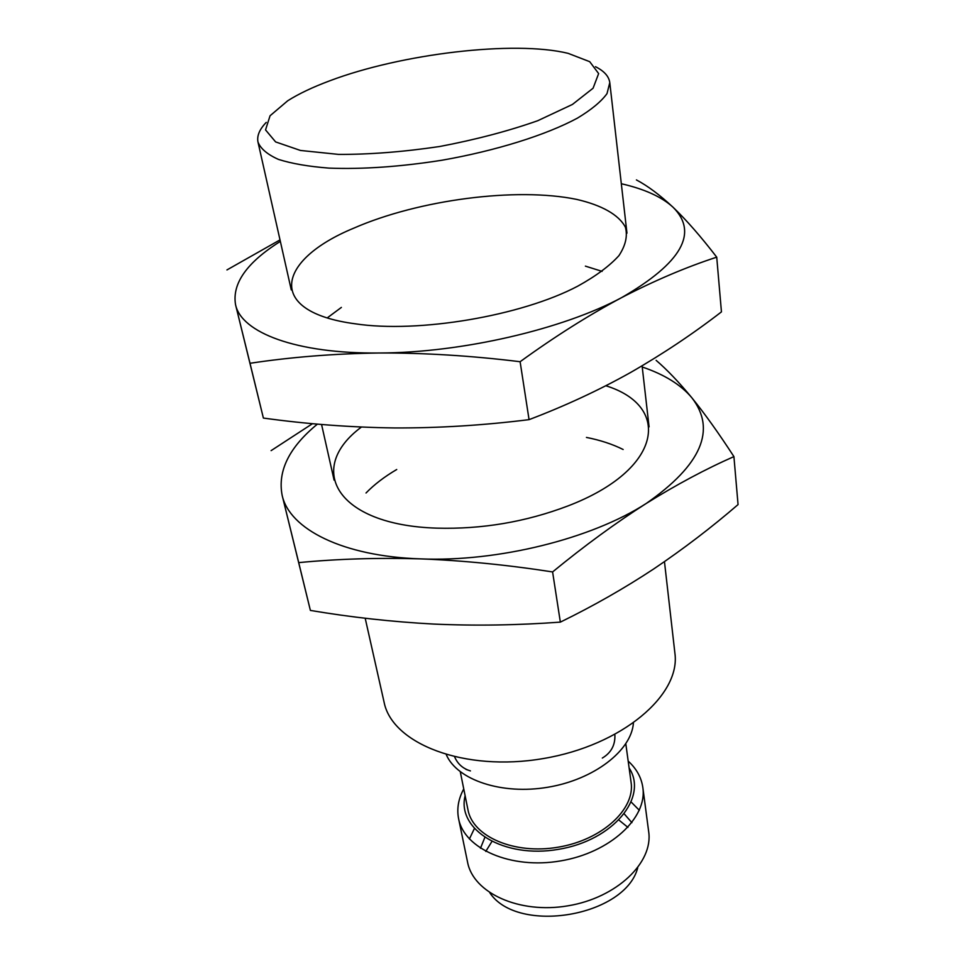 <?xml version="1.0" encoding="UTF-8"?>
<svg xmlns="http://www.w3.org/2000/svg" width="965" height="965" viewBox="0 0 965 965"><rect width="100%" height="100%" fill="white"/><g stroke="black" fill="none" stroke-linecap="round" stroke-linejoin="round"><path stroke-width="1.45" d="M329.62 80.855C401.126 53.751 514.164 40.18 568.096 53.34L589.724 61.688L598.638 73.581L593.077 88.225L572.426 104.449L537.746 120.709C508.422 131.059 475.733 139.648 439.666 146.511C403.346 151.891 369.643 154.533 338.546 154.4L300.453 150.456L275.616 141.915L265.544 129.913L270.055 115.764L287.727 100.758C298.8 93.774 312.756 87.139 329.62 80.855M595.489 66.706C604.174 71.048 608.927 76.356 609.784 82.64L607.009 93.617C601.279 101.53 591.412 109.708 577.408 118.14C546.202 134.979 496.143 150.733 441.982 160.226C400.415 166.764 362.768 169.394 329.017 168.115C308.547 166.523 291.671 163.616 278.403 159.382C267.462 154.497 260.671 148.755 258.005 142.132C256.738 135.932 259.488 129.346 266.256 122.386M664.463 561.666L674.885 653.04C681 694.824 622.16 745.45 543.186 758.574C464.286 772.157 392.067 743.689 384.094 702.218L365.192 618.239M633.402 723.207C631.327 750.601 594.199 779.515 548.024 787.211C501.897 795.124 457.326 780.034 446.349 754.835M454.696 757.018C457.76 764.063 463.007 768.695 470.438 770.902L465.986 769.419M625.815 743.822L631.086 782.338C635.332 809.104 602.136 839.924 558.168 847.186C514.261 854.797 472.79 836.595 467.989 809.925L460.293 771.819M629.12 767.959C648.371 797.126 613.451 840.394 558.53 849.333C503.73 858.947 456.517 829.574 465.118 795.691M628.179 761.108C636.502 768.683 641.387 777.488 642.835 787.524C647.527 817.777 610.194 852.722 560.496 860.925C510.871 869.513 464.105 848.802 458.592 818.682C456.662 808.73 458.387 798.815 463.755 788.924M631.315 802.18L639.325 810.274M642.835 787.524L648.673 831.637C653.438 862.457 616.888 897.74 568.083 905.797C519.351 914.241 473.236 892.939 467.591 862.264L458.592 818.682M469.388 839.007L474.298 828.742M631.906 822.663L624.367 814.038M484.756 837.644L480.474 848.271M619.035 820.166L627.938 827.379M637.708 867.837C625.224 916.569 517.674 934.771 489.858 892.854M485.769 851.42L491.8 841.685M280.345 241.407C246.919 262.396 231.974 283.481 235.544 304.651L250.007 363.286C291.141 357.062 334.24 353.624 379.329 352.997C424.54 352.84 471.463 355.747 520.111 361.718C554.839 336.544 588.759 315.133 621.858 297.497C654.716 280.513 686.344 267.064 716.73 257.173L721.446 311.876C692.991 333.842 662.75 354.022 630.712 372.418C598.891 390.234 565.008 405.976 529.061 419.642C483.284 425.348 438.387 428.122 394.371 427.941C350.271 427.35 306.617 424.057 263.385 418.062L235.544 304.651C241.322 332.648 296.231 353.878 379.329 352.997C461.584 352.828 562.836 329.294 621.858 297.497C681.676 262.902 698.744 232.83 673.051 207.246C659.758 194.894 647.539 185.787 636.418 179.924M280.007 239.899L226.944 269.935M716.73 257.173C700.964 236.654 686.404 220.02 673.051 207.246C661.749 196.872 644.499 189.043 621.315 183.736M341.381 307.413L327.316 317.847M602.112 271.37L585.393 266.135M353.805 228.15C276.605 259.971 264.868 311.888 355.229 323.806C418.279 333.383 521.317 315.965 577.709 286.183C595.779 276.195 609.518 266.014 618.915 255.665C625.622 245.484 627.781 235.979 625.38 227.149C618.746 214.628 601.509 205.111 576.612 199.381C516.191 186.933 418.629 199.803 353.805 228.15M520.111 361.718L529.061 419.642M250.007 363.286L263.385 418.062M317.425 424.105C289.235 447.217 277.474 470.956 282.142 495.31L298.716 562.619C337.617 558.88 378.268 557.625 420.644 558.88C463.128 560.532 507.108 564.887 552.595 571.931C584.476 545.768 615.682 522.946 646.212 503.477C676.513 484.623 705.753 469.002 733.919 456.602L738.056 504.586C711.579 527.421 683.546 548.832 653.932 568.807C624.5 588.24 593.306 606.008 560.351 622.123C517.361 625.272 475.154 625.923 433.731 624.066C392.236 621.846 351.115 617.298 310.392 610.423L282.142 495.31C289.416 529.001 342.599 556.419 420.644 558.88C497.952 562.125 591.762 538.687 646.212 503.477C701.41 464.985 716.633 429.739 691.845 397.761C678.95 382.176 667.056 369.704 656.14 360.355M312.527 423.659L271.105 450.631M733.919 456.602C718.804 433.333 704.788 413.72 691.845 397.761C680.904 384.745 664.366 374.492 642.244 367.002M396.724 469.509C384.48 476.698 374.251 484.526 366.024 492.994M623.149 449.497C612.594 444.214 600.363 440.185 586.443 437.422M361.417 427.061C305.676 468.29 335.458 525.093 436.868 528.144C481.969 529.363 525.611 521.981 567.806 505.998C662.557 469.774 672.014 406.349 605.851 385.747M552.595 571.931L560.351 622.123M298.716 562.619L310.392 610.423M258.005 142.132L291.273 289.922M321.562 424.467L334.095 480.136M609.784 82.64L626.961 233.144M642.099 365.832L649.071 426.868M602.329 758.056C611.026 752.869 615.224 745.257 614.898 735.209"/></g></svg>
